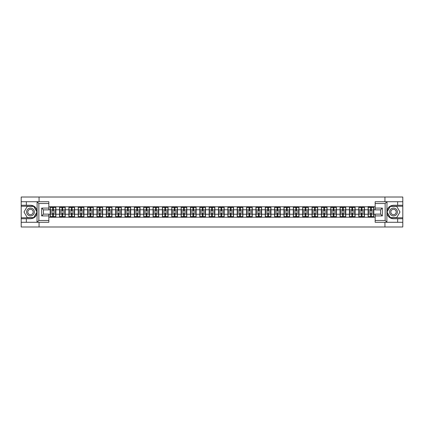 <?xml version="1.0" encoding="UTF-8"?>
<svg xmlns="http://www.w3.org/2000/svg" width="424" height="424" viewBox="0 0 424 424"><rect width="100%" height="100%" fill="white"/><g stroke="black" fill="none" stroke-linecap="round" stroke-linejoin="round"><path stroke-width="0.64" d="M48.834 203.52L38.854 203.52L36.999 201.718L48.834 201.718L48.834 209.869L43.439 209.869L43.439 214.131L48.834 214.131L48.834 222.282L36.999 222.282L37.105 213.304C36.178 216.669 33.973 218.482 30.491 218.742L21.2 218.742L21.2 226.988L402.8 226.988L402.8 206.218L390.17 206.218L386.831 212L390.17 217.782L402.8 217.782M375.166 220.48L385.146 220.48L387.001 222.282L375.166 222.282L375.166 214.131L380.561 214.131L380.561 209.869L375.166 209.869L375.166 201.718L387.001 201.718L386.895 210.696C387.822 207.331 390.027 205.518 393.509 205.258L402.8 205.258L402.8 197.012L384.939 197.012L384.939 201.718M384.939 222.282L384.939 226.988M384.939 197.012L21.2 197.012L21.2 217.782L33.83 217.782L37.169 212L33.83 206.218L21.2 206.218M39.061 226.988L39.061 222.282M39.061 201.718L39.061 197.012M375.166 206.785L368.122 206.605L368.122 209.785L364.465 209.785L364.465 214.215L368.122 214.215L368.122 209.785M375.166 217.215L48.834 217.215M48.834 206.785L50.18 206.785L50.18 209.785L48.834 209.785M368.122 206.785L50.18 206.785M368.122 214.215L368.122 217.215M364.465 214.215L364.465 217.215M364.465 206.785L364.465 209.785M355.116 214.215L358.773 214.215L358.773 209.785L355.116 209.785L355.116 217.215M358.773 214.215L358.773 217.215M358.773 206.785L358.773 209.785M355.116 206.785L355.116 209.785M345.761 214.215L349.418 214.215L349.418 209.785L345.761 209.785L345.761 217.215M349.418 214.215L349.418 217.215M349.418 206.785L349.418 209.785M345.761 206.785L345.761 209.785M336.412 214.215L340.069 214.215L340.069 209.785L336.412 209.785L336.412 217.215M340.069 214.215L340.069 217.215M340.069 206.785L340.069 209.785M336.412 206.785L336.412 209.785M327.063 214.215L330.72 214.215L330.72 209.785L327.063 209.785L327.063 217.215M330.72 214.215L330.72 217.215M330.72 206.785L330.72 209.785M327.063 206.785L327.063 209.785M317.709 214.215L321.366 214.215L321.366 209.785L317.709 209.785L317.709 217.215M321.366 214.215L321.366 217.215M321.366 206.785L321.366 209.785M317.709 206.785L317.709 209.785M308.359 214.215L312.016 214.215L312.016 209.785L308.359 209.785L308.359 217.215M312.016 214.215L312.016 217.215M312.016 206.785L312.016 209.785M308.359 206.785L308.359 209.785M299.01 214.215L302.667 214.215L302.667 209.785L299.01 209.785L299.01 217.215M302.667 214.215L302.667 217.215M302.667 206.785L302.667 209.785M299.01 206.785L299.01 209.785M289.656 214.215L293.313 214.215L293.313 209.785L289.656 209.785L289.656 217.215M293.313 214.215L293.313 217.215M293.313 206.785L293.313 209.785M289.656 206.785L289.656 209.785M280.306 214.215L283.963 214.215L283.963 209.785L280.306 209.785L280.306 217.215M283.963 214.215L283.963 217.215M283.963 206.785L283.963 209.785M280.306 206.785L280.306 209.785M270.952 214.215L274.609 214.215L274.609 209.785L270.952 209.785L270.952 217.215M274.609 214.215L274.609 217.215M274.609 206.785L274.609 209.785M270.952 206.785L270.952 209.785M261.603 214.215L265.26 214.215L265.26 209.785L261.603 209.785L261.603 217.215M265.26 214.215L265.26 217.215M265.26 206.785L265.26 209.785M261.603 206.785L261.603 209.785M252.254 214.215L255.911 214.215L255.911 209.785L252.254 209.785L252.254 217.215M255.911 214.215L255.911 217.215M255.911 206.785L255.911 209.785M252.254 206.785L252.254 209.785M242.899 214.215L246.556 214.215L246.556 209.785L242.899 209.785L242.899 217.215M246.556 214.215L246.556 217.215M246.556 206.785L246.556 209.785M242.899 206.785L242.899 209.785M233.55 214.215L237.207 214.215L237.207 209.785L233.55 209.785L233.55 217.215M237.207 214.215L237.207 217.215M237.207 206.785L237.207 209.785M233.55 206.785L233.55 209.785M224.201 214.215L227.858 214.215L227.858 209.785L224.201 209.785L224.201 217.215M227.858 214.215L227.858 217.215M227.858 206.785L227.858 209.785M224.201 206.785L224.201 209.785M214.846 214.215L218.503 214.215L218.503 209.785L214.846 209.785L214.846 217.215M218.503 214.215L218.503 217.215M218.503 206.785L218.503 209.785M214.846 206.785L214.846 209.785M205.497 214.215L209.154 214.215L209.154 209.785L205.497 209.785L205.497 217.215M209.154 214.215L209.154 217.215M209.154 206.785L209.154 209.785M205.497 206.785L205.497 209.785M196.142 214.215L199.799 214.215L199.799 209.785L196.142 209.785L196.142 217.215M199.799 214.215L199.799 217.215M199.799 206.785L199.799 209.785M196.142 206.785L196.142 209.785M186.793 214.215L190.45 214.215L190.45 209.785L186.793 209.785L186.793 217.215M190.45 214.215L190.45 217.215M190.45 206.785L190.45 209.785M186.793 206.785L186.793 209.785M177.444 214.215L181.101 214.215L181.101 209.785L177.444 209.785L177.444 217.215M181.101 214.215L181.101 217.215M181.101 206.785L181.101 209.785M177.444 206.785L177.444 209.785M168.089 214.215L171.747 214.215L171.747 209.785L168.089 209.785L168.089 217.215M171.747 214.215L171.747 217.215M171.747 206.785L171.747 209.785M168.089 206.785L168.089 209.785M158.74 214.215L162.397 214.215L162.397 209.785L158.74 209.785L158.74 217.215M162.397 214.215L162.397 217.215M162.397 206.785L162.397 209.785M158.74 206.785L158.74 209.785M149.391 214.215L153.048 214.215L153.048 209.785L149.391 209.785L149.391 217.215M153.048 214.215L153.048 217.215M153.048 206.785L153.048 209.785M149.391 206.785L149.391 209.785M140.037 214.215L143.694 214.215L143.694 209.785L140.037 209.785L140.037 217.215M143.694 214.215L143.694 217.215M143.694 206.785L143.694 209.785M140.037 206.785L140.037 209.785M130.687 214.215L134.344 214.215L134.344 209.785L130.687 209.785L130.687 217.215M134.344 214.215L134.344 217.215M134.344 206.785L134.344 209.785M130.687 206.785L130.687 209.785M121.333 214.215L124.99 214.215L124.99 209.785L121.333 209.785L121.333 217.215M124.99 214.215L124.99 217.215M124.99 206.785L124.99 209.785M121.333 206.785L121.333 209.785M111.984 214.215L115.641 214.215L115.641 209.785L111.984 209.785L111.984 217.215M115.641 214.215L115.641 217.215M115.641 206.785L115.641 209.785M111.984 206.785L111.984 209.785M102.635 214.215L106.292 214.215L106.292 209.785L102.635 209.785L102.635 217.215M106.292 214.215L106.292 217.215M106.292 206.785L106.292 209.785M102.635 206.785L102.635 209.785M93.28 214.215L96.937 214.215L96.937 209.785L93.28 209.785L93.28 217.215M96.937 214.215L96.937 217.215M96.937 206.785L96.937 209.785M93.28 206.785L93.28 209.785M83.931 214.215L87.588 214.215L87.588 209.785L83.931 209.785L83.931 217.215M87.588 214.215L87.588 217.215M87.588 206.785L87.588 209.785M83.931 206.785L83.931 209.785M74.582 214.215L78.239 214.215L78.239 209.785L74.582 209.785L74.582 217.215M78.239 214.215L78.239 217.215M78.239 206.785L78.239 209.785M74.582 206.785L74.582 209.785M65.227 214.215L68.884 214.215L68.884 209.785L65.227 209.785L65.227 217.215M68.884 214.215L68.884 217.215M68.884 206.785L68.884 209.785M65.227 206.785L65.227 209.785M55.878 214.215L59.535 214.215L59.535 209.785L55.878 209.785L55.878 217.215M59.535 214.215L59.535 217.215M59.535 206.785L59.535 209.785M55.878 206.785L55.878 209.785M48.834 214.215L50.18 214.215L50.18 209.785M50.18 214.215L50.18 217.215M375.166 209.785L373.82 209.785L373.82 214.215L375.166 214.215M373.82 214.215L373.82 217.215M373.82 206.785L373.82 209.785M50.334 209.875L52.64 209.875L52.64 206.753L50.334 206.753L50.334 212.811L52.64 212.811L52.64 214.125L53.419 214.12L53.419 212.811L55.73 212.811L55.73 206.753L53.419 206.753L53.419 207.416L55.73 207.416M52.64 209.006L53.419 209.006M53.419 207.506L52.64 207.506M50.334 211.189L52.64 211.189L52.64 209.875L53.419 209.88L53.419 211.189L55.73 211.189M50.334 207.416L52.64 207.416M52.64 216.494L53.419 216.494M52.64 214.994L53.419 214.994M50.334 217.247L52.64 217.247L52.64 216.584L50.334 216.584L50.334 217.247M50.334 212.811L50.334 214.125L52.64 214.125L52.64 216.584M50.334 214.125L50.334 216.584M55.73 212.811L55.73 217.247L53.419 217.247L53.419 216.584L55.73 216.584M55.73 214.125L53.419 214.125L53.419 216.584M55.73 209.875L53.419 209.875L53.419 207.416M59.683 209.875L61.994 209.875L61.994 206.753L59.683 206.753L59.683 212.811L61.994 212.811L61.994 214.125L62.773 214.12L62.773 212.811L65.079 212.811L65.079 206.753L62.773 206.753L62.773 207.416L65.079 207.416M61.994 209.006L62.773 209.006M62.773 207.506L61.994 207.506M59.683 211.189L61.994 211.189L61.994 209.875L62.773 209.88L62.773 211.189L65.079 211.189M59.683 207.416L61.994 207.416M61.994 216.494L62.773 216.494M61.994 214.994L62.773 214.994M59.683 217.247L61.994 217.247L61.994 216.584L59.683 216.584L59.683 217.247M59.683 212.811L59.683 214.125L61.994 214.125L61.994 216.584M59.683 214.125L59.683 216.584M65.079 212.811L65.079 217.247L62.773 217.247L62.773 216.584L65.079 216.584M65.079 214.125L62.773 214.125L62.773 216.584M65.079 209.875L62.773 209.875L62.773 207.416M69.032 209.875L71.343 209.875L71.343 206.753L69.032 206.753L69.032 212.811L71.343 212.811L71.343 214.125L72.122 214.12L72.122 212.811L74.428 212.811L74.428 206.753L72.122 206.753L72.122 207.416L74.428 207.416M71.343 209.006L72.122 209.006M72.122 207.506L71.343 207.506M69.032 211.189L71.343 211.189L71.343 209.875L72.122 209.88L72.122 211.189L74.428 211.189M69.032 207.416L71.343 207.416M71.343 216.494L72.122 216.494M71.343 214.994L72.122 214.994M69.032 217.247L71.343 217.247L71.343 216.584L69.032 216.584L69.032 217.247M69.032 212.811L69.032 214.125L71.343 214.125L71.343 216.584M69.032 214.125L69.032 216.584M74.428 212.811L74.428 217.247L72.122 217.247L72.122 216.584L74.428 216.584M74.428 214.125L72.122 214.125L72.122 216.584M74.428 209.875L72.122 209.875L72.122 207.416M78.387 209.875L80.693 209.875L80.693 206.753L78.387 206.753L78.387 212.811L80.693 212.811L80.693 214.125L81.472 214.12L81.472 212.811L83.782 212.811L83.782 206.753L81.472 206.753L81.472 207.416L83.782 207.416M80.693 209.006L81.472 209.006M81.472 207.506L80.693 207.506M78.387 211.189L80.693 211.189L80.693 209.875L81.472 209.88L81.472 211.189L83.782 211.189M78.387 207.416L80.693 207.416M80.693 216.494L81.472 216.494M80.693 214.994L81.472 214.994M78.387 217.247L80.693 217.247L80.693 216.584L78.387 216.584L78.387 217.247M78.387 212.811L78.387 214.125L80.693 214.125L80.693 216.584M78.387 214.125L78.387 216.584M83.782 212.811L83.782 217.247L81.472 217.247L81.472 216.584L83.782 216.584M83.782 214.125L81.472 214.125L81.472 216.584M83.782 209.875L81.472 209.875L81.472 207.416M87.736 209.875L90.047 209.875L90.047 206.753L87.736 206.753L87.736 212.811L90.047 212.811L90.047 214.125L90.826 214.12L90.826 212.811L93.132 212.811L93.132 206.753L90.826 206.753L90.826 207.416L93.132 207.416M90.047 209.006L90.826 209.006M90.826 207.506L90.047 207.506M87.736 211.189L90.047 211.189L90.047 209.875L90.826 209.88L90.826 211.189L93.132 211.189M87.736 207.416L90.047 207.416M90.047 216.494L90.826 216.494M90.047 214.994L90.826 214.994M87.736 217.247L90.047 217.247L90.047 216.584L87.736 216.584L87.736 217.247M87.736 212.811L87.736 214.125L90.047 214.125L90.047 216.584M87.736 214.125L87.736 216.584M93.132 212.811L93.132 217.247L90.826 217.247L90.826 216.584L93.132 216.584M93.132 214.125L90.826 214.125L90.826 216.584M93.132 209.875L90.826 209.875L90.826 207.416M97.091 209.875L99.396 209.875L99.396 206.753L97.091 206.753L97.091 212.811L99.396 212.811L99.396 214.125L100.175 214.12L100.175 212.811L102.481 212.811L102.481 206.753L100.175 206.753L100.175 207.416L102.481 207.416M99.396 209.006L100.175 209.006M100.175 207.506L99.396 207.506M97.091 211.189L99.396 211.189L99.396 209.875L100.175 209.88L100.175 211.189L102.481 211.189M97.091 207.416L99.396 207.416M99.396 216.494L100.175 216.494M99.396 214.994L100.175 214.994M97.091 217.247L99.396 217.247L99.396 216.584L97.091 216.584L97.091 217.247M97.091 212.811L97.091 214.125L99.396 214.125L99.396 216.584M97.091 214.125L97.091 216.584M102.481 212.811L102.481 217.247L100.175 217.247L100.175 216.584L102.481 216.584M102.481 214.125L100.175 214.125L100.175 216.584M102.481 209.875L100.175 209.875L100.175 207.416M28.541 215.376A3.896 3.896 0 0 0 33.867 213.95A3.896 3.896 0 0 0 32.441 208.624A3.896 3.896 0 0 0 27.115 210.05A3.896 3.896 0 0 0 28.541 215.376M29.155 214.311A2.666 2.666 0 0 0 32.802 213.336A2.666 2.666 0 0 0 31.826 209.689A2.666 2.666 0 0 0 28.18 210.664A2.666 2.666 0 0 0 29.155 214.311M27.258 206.398L33.729 206.398L36.962 212L33.729 217.602L27.258 217.602L24.02 212L27.258 206.398M391.559 215.376A3.896 3.896 0 0 0 396.885 213.95A3.896 3.896 0 0 0 395.459 208.624A3.896 3.896 0 0 0 390.133 210.05A3.896 3.896 0 0 0 391.559 215.376M392.174 214.311A2.666 2.666 0 0 0 395.82 213.336A2.666 2.666 0 0 0 394.845 209.689A2.666 2.666 0 0 0 391.198 210.664A2.666 2.666 0 0 0 392.174 214.311M390.271 206.398L396.742 206.398L399.98 212L396.742 217.602L390.271 217.602L387.038 212L390.271 206.398M26.357 218.742L26.357 222.282L21.2 222.282M36.999 222.282L26.357 222.282M21.2 218.742L21.2 217.782M36.999 201.718L26.357 201.718L26.357 205.258L21.2 205.258M26.357 201.718L21.2 201.718M30.491 205.258A6.742 6.742 0 0 1 37.105 210.696C36.178 207.331 33.973 205.518 30.491 205.258L26.357 205.258M37.105 213.304L37.105 201.771M43.439 209.869L41.642 208.073L48.834 208.073M48.834 215.927L41.642 215.927L43.439 214.131M37.105 222.229L38.854 220.48L48.834 220.48M397.643 205.258L397.643 201.718L402.8 201.718M387.001 201.718L397.643 201.718M402.8 205.258L402.8 206.218M387.001 222.282L397.643 222.282L397.643 218.742L402.8 218.742M397.643 222.282L402.8 222.282M393.509 218.742A6.742 6.742 0 0 1 386.895 213.304C387.822 216.669 390.027 218.482 393.509 218.742L397.643 218.742M386.895 210.696L386.895 222.229M380.561 214.131L382.358 215.927L375.166 215.927M375.166 208.073L382.358 208.073L380.561 209.869M386.895 201.771L385.146 203.52L375.166 203.52M106.44 209.875L108.745 209.875L108.745 206.753L106.44 206.753L106.44 212.811L108.745 212.811L108.745 214.125L109.525 214.12L109.525 212.811L111.835 212.811L111.835 206.753L109.525 206.753L109.525 207.416L111.835 207.416M108.745 209.006L109.525 209.006M109.525 207.506L108.745 207.506M106.44 211.189L108.745 211.189L108.745 209.875L109.525 209.88L109.525 211.189L111.835 211.189M106.44 207.416L108.745 207.416M108.745 216.494L109.525 216.494M108.745 214.994L109.525 214.994M106.44 217.247L108.745 217.247L108.745 216.584L106.44 216.584L106.44 217.247M106.44 212.811L106.44 214.125L108.745 214.125L108.745 216.584M106.44 214.125L106.44 216.584M111.835 212.811L111.835 217.247L109.525 217.247L109.525 216.584L111.835 216.584M111.835 214.125L109.525 214.125L109.525 216.584M111.835 209.875L109.525 209.875L109.525 207.416M115.789 209.875L118.1 209.875L118.1 206.753L115.789 206.753L115.789 212.811L118.1 212.811L118.1 214.125L118.879 214.12L118.879 212.811L121.185 212.811L121.185 206.753L118.879 206.753L118.879 207.416L121.185 207.416M118.1 209.006L118.879 209.006M118.879 207.506L118.1 207.506M115.789 211.189L118.1 211.189L118.1 209.875L118.879 209.88L118.879 211.189L121.185 211.189M115.789 207.416L118.1 207.416M118.1 216.494L118.879 216.494M118.1 214.994L118.879 214.994M115.789 217.247L118.1 217.247L118.1 216.584L115.789 216.584L115.789 217.247M115.789 212.811L115.789 214.125L118.1 214.125L118.1 216.584M115.789 214.125L115.789 216.584M121.185 212.811L121.185 217.247L118.879 217.247L118.879 216.584L121.185 216.584M121.185 214.125L118.879 214.125L118.879 216.584M121.185 209.875L118.879 209.875L118.879 207.416M125.144 209.875L127.449 209.875L127.449 206.753L125.144 206.753L125.144 212.811L127.449 212.811L127.449 214.125L128.228 214.12L128.228 212.811L130.539 212.811L130.539 206.753L128.228 206.753L128.228 207.416L130.539 207.416M127.449 209.006L128.228 209.006M128.228 207.506L127.449 207.506M125.144 211.189L127.449 211.189L127.449 209.875L128.228 209.88L128.228 211.189L130.539 211.189M125.144 207.416L127.449 207.416M127.449 216.494L128.228 216.494M127.449 214.994L128.228 214.994M125.144 217.247L127.449 217.247L127.449 216.584L125.144 216.584L125.144 217.247M125.144 212.811L125.144 214.125L127.449 214.125L127.449 216.584M125.144 214.125L125.144 216.584M130.539 212.811L130.539 217.247L128.228 217.247L128.228 216.584L130.539 216.584M130.539 214.125L128.228 214.125L128.228 216.584M130.539 209.875L128.228 209.875L128.228 207.416M134.493 209.875L136.798 209.875L136.798 206.753L134.493 206.753L134.493 212.811L136.798 212.811L136.798 214.125L137.583 214.12L137.583 212.811L139.888 212.811L139.888 206.753L137.583 206.753L137.583 207.416L139.888 207.416M136.798 209.006L137.583 209.006M137.583 207.506L136.798 207.506M134.493 211.189L136.798 211.189L136.798 209.875L137.583 209.88L137.583 211.189L139.888 211.189M134.493 207.416L136.798 207.416M136.798 216.494L137.583 216.494M136.798 214.994L137.583 214.994M134.493 217.247L136.798 217.247L136.798 216.584L134.493 216.584L134.493 217.247M134.493 212.811L134.493 214.125L136.798 214.125L136.798 216.584M134.493 214.125L134.493 216.584M139.888 212.811L139.888 217.247L137.583 217.247L137.583 216.584L139.888 216.584M139.888 214.125L137.583 214.125L137.583 216.584M139.888 209.875L137.583 209.875L137.583 207.416M143.842 209.875L146.153 209.875L146.153 206.753L143.842 206.753L143.842 212.811L146.153 212.811L146.153 214.125L146.932 214.12L146.932 212.811L149.237 212.811L149.237 206.753L146.932 206.753L146.932 207.416L149.237 207.416M146.153 209.006L146.932 209.006M146.932 207.506L146.153 207.506M143.842 211.189L146.153 211.189L146.153 209.875L146.932 209.88L146.932 211.189L149.237 211.189M143.842 207.416L146.153 207.416M146.153 216.494L146.932 216.494M146.153 214.994L146.932 214.994M143.842 217.247L146.153 217.247L146.153 216.584L143.842 216.584L143.842 217.247M143.842 212.811L143.842 214.125L146.153 214.125L146.153 216.584M143.842 214.125L143.842 216.584M149.237 212.811L149.237 217.247L146.932 217.247L146.932 216.584L149.237 216.584M149.237 214.125L146.932 214.125L146.932 216.584M149.237 209.875L146.932 209.875L146.932 207.416M153.197 209.875L155.502 209.875L155.502 206.753L153.197 206.753L153.197 212.811L155.502 212.811L155.502 214.125L156.281 214.12L156.281 212.811L158.592 212.811L158.592 206.753L156.281 206.753L156.281 207.416L158.592 207.416M155.502 209.006L156.281 209.006M156.281 207.506L155.502 207.506M153.197 211.189L155.502 211.189L155.502 209.875L156.281 209.88L156.281 211.189L158.592 211.189M153.197 207.416L155.502 207.416M155.502 216.494L156.281 216.494M155.502 214.994L156.281 214.994M153.197 217.247L155.502 217.247L155.502 216.584L153.197 216.584L153.197 217.247M153.197 212.811L153.197 214.125L155.502 214.125L155.502 216.584M153.197 214.125L153.197 216.584M158.592 212.811L158.592 217.247L156.281 217.247L156.281 216.584L158.592 216.584M158.592 214.125L156.281 214.125L156.281 216.584M158.592 209.875L156.281 209.875L156.281 207.416M162.546 209.875L164.857 209.875L164.857 206.753L162.546 206.753L162.546 212.811L164.857 212.811L164.857 214.125L165.636 214.12L165.636 212.811L167.941 212.811L167.941 206.753L165.636 206.753L165.636 207.416L167.941 207.416M164.857 209.006L165.636 209.006M165.636 207.506L164.857 207.506M162.546 211.189L164.857 211.189L164.857 209.875L165.636 209.88L165.636 211.189L167.941 211.189M162.546 207.416L164.857 207.416M164.857 216.494L165.636 216.494M164.857 214.994L165.636 214.994M162.546 217.247L164.857 217.247L164.857 216.584L162.546 216.584L162.546 217.247M162.546 212.811L162.546 214.125L164.857 214.125L164.857 216.584M162.546 214.125L162.546 216.584M167.941 212.811L167.941 217.247L165.636 217.247L165.636 216.584L167.941 216.584M167.941 214.125L165.636 214.125L165.636 216.584M167.941 209.875L165.636 209.875L165.636 207.416M171.9 209.875L174.206 209.875L174.206 206.753L171.9 206.753L171.9 212.811L174.206 212.811L174.206 214.125L174.985 214.12L174.985 212.811L177.29 212.811L177.29 206.753L174.985 206.753L174.985 207.416L177.29 207.416M174.206 209.006L174.985 209.006M174.985 207.506L174.206 207.506M171.9 211.189L174.206 211.189L174.206 209.875L174.985 209.88L174.985 211.189L177.29 211.189M171.9 207.416L174.206 207.416M174.206 216.494L174.985 216.494M174.206 214.994L174.985 214.994M171.9 217.247L174.206 217.247L174.206 216.584L171.9 216.584L171.9 217.247M171.9 212.811L171.9 214.125L174.206 214.125L174.206 216.584M171.9 214.125L171.9 216.584M177.29 212.811L177.29 217.247L174.985 217.247L174.985 216.584L177.29 216.584M177.29 214.125L174.985 214.125L174.985 216.584M177.29 209.875L174.985 209.875L174.985 207.416M181.249 209.875L183.555 209.875L183.555 206.753L181.249 206.753L181.249 212.811L183.555 212.811L183.555 214.125L184.334 214.12L184.334 212.811L186.645 212.811L186.645 206.753L184.334 206.753L184.334 207.416L186.645 207.416M183.555 209.006L184.334 209.006M184.334 207.506L183.555 207.506M181.249 211.189L183.555 211.189L183.555 209.875L184.334 209.88L184.334 211.189L186.645 211.189M181.249 207.416L183.555 207.416M183.555 216.494L184.334 216.494M183.555 214.994L184.334 214.994M181.249 217.247L183.555 217.247L183.555 216.584L181.249 216.584L181.249 217.247M181.249 212.811L181.249 214.125L183.555 214.125L183.555 216.584M181.249 214.125L181.249 216.584M186.645 212.811L186.645 217.247L184.334 217.247L184.334 216.584L186.645 216.584M186.645 214.125L184.334 214.125L184.334 216.584M186.645 209.875L184.334 209.875L184.334 207.416M190.599 209.875L192.909 209.875L192.909 206.753L190.599 206.753L190.599 212.811L192.909 212.811L192.909 214.125L193.689 214.12L193.689 212.811L195.994 212.811L195.994 206.753L193.689 206.753L193.689 207.416L195.994 207.416M192.909 209.006L193.689 209.006M193.689 207.506L192.909 207.506M190.599 211.189L192.909 211.189L192.909 209.875L193.689 209.88L193.689 211.189L195.994 211.189M190.599 207.416L192.909 207.416M192.909 216.494L193.689 216.494M192.909 214.994L193.689 214.994M190.599 217.247L192.909 217.247L192.909 216.584L190.599 216.584L190.599 217.247M190.599 212.811L190.599 214.125L192.909 214.125L192.909 216.584M190.599 214.125L190.599 216.584M195.994 212.811L195.994 217.247L193.689 217.247L193.689 216.584L195.994 216.584M195.994 214.125L193.689 214.125L193.689 216.584M195.994 209.875L193.689 209.875L193.689 207.416M199.953 209.875L202.259 209.875L202.259 206.753L199.953 206.753L199.953 212.811L202.259 212.811L202.259 214.125L203.038 214.12L203.038 212.811L205.349 212.811L205.349 206.753L203.038 206.753L203.038 207.416L205.349 207.416M202.259 209.006L203.038 209.006M203.038 207.506L202.259 207.506M199.953 211.189L202.259 211.189L202.259 209.875L203.038 209.88L203.038 211.189L205.349 211.189M199.953 207.416L202.259 207.416M202.259 216.494L203.038 216.494M202.259 214.994L203.038 214.994M199.953 217.247L202.259 217.247L202.259 216.584L199.953 216.584L199.953 217.247M199.953 212.811L199.953 214.125L202.259 214.125L202.259 216.584M199.953 214.125L199.953 216.584M205.349 212.811L205.349 217.247L203.038 217.247L203.038 216.584L205.349 216.584M205.349 214.125L203.038 214.125L203.038 216.584M205.349 209.875L203.038 209.875L203.038 207.416M209.302 209.875L211.608 209.875L211.608 206.753L209.302 206.753L209.302 212.811L211.608 212.811L211.608 214.125L212.392 214.12L212.392 212.811L214.698 212.811L214.698 206.753L212.392 206.753L212.392 207.416L214.698 207.416M211.608 209.006L212.392 209.006M212.392 207.506L211.608 207.506M209.302 211.189L211.608 211.189L211.608 209.875L212.392 209.88L212.392 211.189L214.698 211.189M209.302 207.416L211.608 207.416M211.608 216.494L212.392 216.494M211.608 214.994L212.392 214.994M209.302 217.247L211.608 217.247L211.608 216.584L209.302 216.584L209.302 217.247M209.302 212.811L209.302 214.125L211.608 214.125L211.608 216.584M209.302 214.125L209.302 216.584M214.698 212.811L214.698 217.247L212.392 217.247L212.392 216.584L214.698 216.584M214.698 214.125L212.392 214.125L212.392 216.584M214.698 209.875L212.392 209.875L212.392 207.416M218.652 209.875L220.962 209.875L220.962 206.753L218.652 206.753L218.652 212.811L220.962 212.811L220.962 214.125L221.741 214.12L221.741 212.811L224.047 212.811L224.047 206.753L221.741 206.753L221.741 207.416L224.047 207.416M220.962 209.006L221.741 209.006M221.741 207.506L220.962 207.506M218.652 211.189L220.962 211.189L220.962 209.875L221.741 209.88L221.741 211.189L224.047 211.189M218.652 207.416L220.962 207.416M220.962 216.494L221.741 216.494M220.962 214.994L221.741 214.994M218.652 217.247L220.962 217.247L220.962 216.584L218.652 216.584L218.652 217.247M218.652 212.811L218.652 214.125L220.962 214.125L220.962 216.584M218.652 214.125L218.652 216.584M224.047 212.811L224.047 217.247L221.741 217.247L221.741 216.584L224.047 216.584M224.047 214.125L221.741 214.125L221.741 216.584M224.047 209.875L221.741 209.875L221.741 207.416M228.006 209.875L230.312 209.875L230.312 206.753L228.006 206.753L228.006 212.811L230.312 212.811L230.312 214.125L231.091 214.12L231.091 212.811L233.401 212.811L233.401 206.753L231.091 206.753L231.091 207.416L233.401 207.416M230.312 209.006L231.091 209.006M231.091 207.506L230.312 207.506M228.006 211.189L230.312 211.189L230.312 209.875L231.091 209.88L231.091 211.189L233.401 211.189M228.006 207.416L230.312 207.416M230.312 216.494L231.091 216.494M230.312 214.994L231.091 214.994M228.006 217.247L230.312 217.247L230.312 216.584L228.006 216.584L228.006 217.247M228.006 212.811L228.006 214.125L230.312 214.125L230.312 216.584M228.006 214.125L228.006 216.584M233.401 212.811L233.401 217.247L231.091 217.247L231.091 216.584L233.401 216.584M233.401 214.125L231.091 214.125L231.091 216.584M233.401 209.875L231.091 209.875L231.091 207.416M237.355 209.875L239.666 209.875L239.666 206.753L237.355 206.753L237.355 212.811L239.666 212.811L239.666 214.125L240.445 214.12L240.445 212.811L242.751 212.811L242.751 206.753L240.445 206.753L240.445 207.416L242.751 207.416M239.666 209.006L240.445 209.006M240.445 207.506L239.666 207.506M237.355 211.189L239.666 211.189L239.666 209.875L240.445 209.88L240.445 211.189L242.751 211.189M237.355 207.416L239.666 207.416M239.666 216.494L240.445 216.494M239.666 214.994L240.445 214.994M237.355 217.247L239.666 217.247L239.666 216.584L237.355 216.584L237.355 217.247M237.355 212.811L237.355 214.125L239.666 214.125L239.666 216.584M237.355 214.125L237.355 216.584M242.751 212.811L242.751 217.247L240.445 217.247L240.445 216.584L242.751 216.584M242.751 214.125L240.445 214.125L240.445 216.584M242.751 209.875L240.445 209.875L240.445 207.416M246.71 209.875L249.015 209.875L249.015 206.753L246.71 206.753L246.71 212.811L249.015 212.811L249.015 214.125L249.794 214.12L249.794 212.811L252.1 212.811L252.1 206.753L249.794 206.753L249.794 207.416L252.1 207.416M249.015 209.006L249.794 209.006M249.794 207.506L249.015 207.506M246.71 211.189L249.015 211.189L249.015 209.875L249.794 209.88L249.794 211.189L252.1 211.189M246.71 207.416L249.015 207.416M249.015 216.494L249.794 216.494M249.015 214.994L249.794 214.994M246.71 217.247L249.015 217.247L249.015 216.584L246.71 216.584L246.71 217.247M246.71 212.811L246.71 214.125L249.015 214.125L249.015 216.584M246.71 214.125L246.71 216.584M252.1 212.811L252.1 217.247L249.794 217.247L249.794 216.584L252.1 216.584M252.1 214.125L249.794 214.125L249.794 216.584M252.1 209.875L249.794 209.875L249.794 207.416M256.059 209.875L258.364 209.875L258.364 206.753L256.059 206.753L256.059 212.811L258.364 212.811L258.364 214.125L259.144 214.12L259.144 212.811L261.454 212.811L261.454 206.753L259.144 206.753L259.144 207.416L261.454 207.416M258.364 209.006L259.144 209.006M259.144 207.506L258.364 207.506M256.059 211.189L258.364 211.189L258.364 209.875L259.144 209.88L259.144 211.189L261.454 211.189M256.059 207.416L258.364 207.416M258.364 216.494L259.144 216.494M258.364 214.994L259.144 214.994M256.059 217.247L258.364 217.247L258.364 216.584L256.059 216.584L256.059 217.247M256.059 212.811L256.059 214.125L258.364 214.125L258.364 216.584M256.059 214.125L256.059 216.584M261.454 212.811L261.454 217.247L259.144 217.247L259.144 216.584L261.454 216.584M261.454 214.125L259.144 214.125L259.144 216.584M261.454 209.875L259.144 209.875L259.144 207.416M265.408 209.875L267.719 209.875L267.719 206.753L265.408 206.753L265.408 212.811L267.719 212.811L267.719 214.125L268.498 214.12L268.498 212.811L270.803 212.811L270.803 206.753L268.498 206.753L268.498 207.416L270.803 207.416M267.719 209.006L268.498 209.006M268.498 207.506L267.719 207.506M265.408 211.189L267.719 211.189L267.719 209.875L268.498 209.88L268.498 211.189L270.803 211.189M265.408 207.416L267.719 207.416M267.719 216.494L268.498 216.494M267.719 214.994L268.498 214.994M265.408 217.247L267.719 217.247L267.719 216.584L265.408 216.584L265.408 217.247M265.408 212.811L265.408 214.125L267.719 214.125L267.719 216.584M265.408 214.125L265.408 216.584M270.803 212.811L270.803 217.247L268.498 217.247L268.498 216.584L270.803 216.584M270.803 214.125L268.498 214.125L268.498 216.584M270.803 209.875L268.498 209.875L268.498 207.416M274.763 209.875L277.068 209.875L277.068 206.753L274.763 206.753L274.763 212.811L277.068 212.811L277.068 214.125L277.847 214.12L277.847 212.811L280.158 212.811L280.158 206.753L277.847 206.753L277.847 207.416L280.158 207.416M277.068 209.006L277.847 209.006M277.847 207.506L277.068 207.506M274.763 211.189L277.068 211.189L277.068 209.875L277.847 209.88L277.847 211.189L280.158 211.189M274.763 207.416L277.068 207.416M277.068 216.494L277.847 216.494M277.068 214.994L277.847 214.994M274.763 217.247L277.068 217.247L277.068 216.584L274.763 216.584L274.763 217.247M274.763 212.811L274.763 214.125L277.068 214.125L277.068 216.584M274.763 214.125L274.763 216.584M280.158 212.811L280.158 217.247L277.847 217.247L277.847 216.584L280.158 216.584M280.158 214.125L277.847 214.125L277.847 216.584M280.158 209.875L277.847 209.875L277.847 207.416M284.112 209.875L286.417 209.875L286.417 206.753L284.112 206.753L284.112 212.811L286.417 212.811L286.417 214.125L287.202 214.12L287.202 212.811L289.507 212.811L289.507 206.753L287.202 206.753L287.202 207.416L289.507 207.416M286.417 209.006L287.202 209.006M287.202 207.506L286.417 207.506M284.112 211.189L286.417 211.189L286.417 209.875L287.202 209.88L287.202 211.189L289.507 211.189M284.112 207.416L286.417 207.416M286.417 216.494L287.202 216.494M286.417 214.994L287.202 214.994M284.112 217.247L286.417 217.247L286.417 216.584L284.112 216.584L284.112 217.247M284.112 212.811L284.112 214.125L286.417 214.125L286.417 216.584M284.112 214.125L284.112 216.584M289.507 212.811L289.507 217.247L287.202 217.247L287.202 216.584L289.507 216.584M289.507 214.125L287.202 214.125L287.202 216.584M289.507 209.875L287.202 209.875L287.202 207.416M293.461 209.875L295.772 209.875L295.772 206.753L293.461 206.753L293.461 212.811L295.772 212.811L295.772 214.125L296.551 214.12L296.551 212.811L298.856 212.811L298.856 206.753L296.551 206.753L296.551 207.416L298.856 207.416M295.772 209.006L296.551 209.006M296.551 207.506L295.772 207.506M293.461 211.189L295.772 211.189L295.772 209.875L296.551 209.88L296.551 211.189L298.856 211.189M293.461 207.416L295.772 207.416M295.772 216.494L296.551 216.494M295.772 214.994L296.551 214.994M293.461 217.247L295.772 217.247L295.772 216.584L293.461 216.584L293.461 217.247M293.461 212.811L293.461 214.125L295.772 214.125L295.772 216.584M293.461 214.125L293.461 216.584M298.856 212.811L298.856 217.247L296.551 217.247L296.551 216.584L298.856 216.584M298.856 214.125L296.551 214.125L296.551 216.584M298.856 209.875L296.551 209.875L296.551 207.416M302.816 209.875L305.121 209.875L305.121 206.753L302.816 206.753L302.816 212.811L305.121 212.811L305.121 214.125L305.9 214.12L305.9 212.811L308.211 212.811L308.211 206.753L305.9 206.753L305.9 207.416L308.211 207.416M305.121 209.006L305.9 209.006M305.9 207.506L305.121 207.506M302.816 211.189L305.121 211.189L305.121 209.875L305.9 209.88L305.9 211.189L308.211 211.189M302.816 207.416L305.121 207.416M305.121 216.494L305.9 216.494M305.121 214.994L305.9 214.994M302.816 217.247L305.121 217.247L305.121 216.584L302.816 216.584L302.816 217.247M302.816 212.811L302.816 214.125L305.121 214.125L305.121 216.584M302.816 214.125L302.816 216.584M308.211 212.811L308.211 217.247L305.9 217.247L305.9 216.584L308.211 216.584M308.211 214.125L305.9 214.125L305.9 216.584M308.211 209.875L305.9 209.875L305.9 207.416M312.165 209.875L314.476 209.875L314.476 206.753L312.165 206.753L312.165 212.811L314.476 212.811L314.476 214.125L315.255 214.12L315.255 212.811L317.56 212.811L317.56 206.753L315.255 206.753L315.255 207.416L317.56 207.416M314.476 209.006L315.255 209.006M315.255 207.506L314.476 207.506M312.165 211.189L314.476 211.189L314.476 209.875L315.255 209.88L315.255 211.189L317.56 211.189M312.165 207.416L314.476 207.416M314.476 216.494L315.255 216.494M314.476 214.994L315.255 214.994M312.165 217.247L314.476 217.247L314.476 216.584L312.165 216.584L312.165 217.247M312.165 212.811L312.165 214.125L314.476 214.125L314.476 216.584M312.165 214.125L312.165 216.584M317.56 212.811L317.56 217.247L315.255 217.247L315.255 216.584L317.56 216.584M317.56 214.125L315.255 214.125L315.255 216.584M317.56 209.875L315.255 209.875L315.255 207.416M321.519 209.875L323.825 209.875L323.825 206.753L321.519 206.753L321.519 212.811L323.825 212.811L323.825 214.125L324.604 214.12L324.604 212.811L326.909 212.811L326.909 206.753L324.604 206.753L324.604 207.416L326.909 207.416M323.825 209.006L324.604 209.006M324.604 207.506L323.825 207.506M321.519 211.189L323.825 211.189L323.825 209.875L324.604 209.88L324.604 211.189L326.909 211.189M321.519 207.416L323.825 207.416M323.825 216.494L324.604 216.494M323.825 214.994L324.604 214.994M321.519 217.247L323.825 217.247L323.825 216.584L321.519 216.584L321.519 217.247M321.519 212.811L321.519 214.125L323.825 214.125L323.825 216.584M321.519 214.125L321.519 216.584M326.909 212.811L326.909 217.247L324.604 217.247L324.604 216.584L326.909 216.584M326.909 214.125L324.604 214.125L324.604 216.584M326.909 209.875L324.604 209.875L324.604 207.416M330.868 209.875L333.174 209.875L333.174 206.753L330.868 206.753L330.868 212.811L333.174 212.811L333.174 214.125L333.953 214.12L333.953 212.811L336.264 212.811L336.264 206.753L333.953 206.753L333.953 207.416L336.264 207.416M333.174 209.006L333.953 209.006M333.953 207.506L333.174 207.506M330.868 211.189L333.174 211.189L333.174 209.875L333.953 209.88L333.953 211.189L336.264 211.189M330.868 207.416L333.174 207.416M333.174 216.494L333.953 216.494M333.174 214.994L333.953 214.994M330.868 217.247L333.174 217.247L333.174 216.584L330.868 216.584L330.868 217.247M330.868 212.811L330.868 214.125L333.174 214.125L333.174 216.584M330.868 214.125L330.868 216.584M336.264 212.811L336.264 217.247L333.953 217.247L333.953 216.584L336.264 216.584M336.264 214.125L333.953 214.125L333.953 216.584M336.264 209.875L333.953 209.875L333.953 207.416M340.218 209.875L342.528 209.875L342.528 206.753L340.218 206.753L340.218 212.811L342.528 212.811L342.528 214.125L343.308 214.12L343.308 212.811L345.613 212.811L345.613 206.753L343.308 206.753L343.308 207.416L345.613 207.416M342.528 209.006L343.308 209.006M343.308 207.506L342.528 207.506M340.218 211.189L342.528 211.189L342.528 209.875L343.308 209.88L343.308 211.189L345.613 211.189M340.218 207.416L342.528 207.416M342.528 216.494L343.308 216.494M342.528 214.994L343.308 214.994M340.218 217.247L342.528 217.247L342.528 216.584L340.218 216.584L340.218 217.247M340.218 212.811L340.218 214.125L342.528 214.125L342.528 216.584M340.218 214.125L340.218 216.584M345.613 212.811L345.613 217.247L343.308 217.247L343.308 216.584L345.613 216.584M345.613 214.125L343.308 214.125L343.308 216.584M345.613 209.875L343.308 209.875L343.308 207.416M349.572 209.875L351.878 209.875L351.878 206.753L349.572 206.753L349.572 212.811L351.878 212.811L351.878 214.125L352.657 214.12L352.657 212.811L354.968 212.811L354.968 206.753L352.657 206.753L352.657 207.416L354.968 207.416M351.878 209.006L352.657 209.006M352.657 207.506L351.878 207.506M349.572 211.189L351.878 211.189L351.878 209.875L352.657 209.88L352.657 211.189L354.968 211.189M349.572 207.416L351.878 207.416M351.878 216.494L352.657 216.494M351.878 214.994L352.657 214.994M349.572 217.247L351.878 217.247L351.878 216.584L349.572 216.584L349.572 217.247M349.572 212.811L349.572 214.125L351.878 214.125L351.878 216.584M349.572 214.125L349.572 216.584M354.968 212.811L354.968 217.247L352.657 217.247L352.657 216.584L354.968 216.584M354.968 214.125L352.657 214.125L352.657 216.584M354.968 209.875L352.657 209.875L352.657 207.416M358.921 209.875L361.227 209.875L361.227 206.753L358.921 206.753L358.921 212.811L361.227 212.811L361.227 214.125L362.006 214.12L362.006 212.811L364.317 212.811L364.317 206.753L362.006 206.753L362.006 207.416L364.317 207.416M361.227 209.006L362.006 209.006M362.006 207.506L361.227 207.506M358.921 211.189L361.227 211.189L361.227 209.875L362.006 209.88L362.006 211.189L364.317 211.189M358.921 207.416L361.227 207.416M361.227 216.494L362.006 216.494M361.227 214.994L362.006 214.994M358.921 217.247L361.227 217.247L361.227 216.584L358.921 216.584L358.921 217.247M358.921 212.811L358.921 214.125L361.227 214.125L361.227 216.584M358.921 214.125L358.921 216.584M364.317 212.811L364.317 217.247L362.006 217.247L362.006 216.584L364.317 216.584M364.317 214.125L362.006 214.125L362.006 216.584M364.317 209.875L362.006 209.875L362.006 207.416M368.271 209.875L370.581 209.875L370.581 206.753L368.271 206.753L368.271 212.811L370.581 212.811L370.581 214.125L371.36 214.12L371.36 212.811L373.666 212.811L373.666 206.753L371.36 206.753L371.36 207.416L373.666 207.416M370.581 209.006L371.36 209.006M371.36 207.506L370.581 207.506M368.271 211.189L370.581 211.189L370.581 209.875L371.36 209.88L371.36 211.189L373.666 211.189M368.271 207.416L370.581 207.416M370.581 216.494L371.36 216.494M370.581 214.994L371.36 214.994M368.271 217.247L370.581 217.247L370.581 216.584L368.271 216.584L368.271 217.247M368.271 212.811L368.271 214.125L370.581 214.125L370.581 216.584M368.271 214.125L368.271 216.584M373.666 212.811L373.666 217.247L371.36 217.247L371.36 216.584L373.666 216.584M373.666 214.125L371.36 214.125L371.36 216.584M373.666 209.875L371.36 209.875L371.36 207.416M38.854 203.52L38.854 220.48M41.642 215.927L41.642 208.073M385.146 220.48L385.146 203.52M382.358 208.073L382.358 215.927"/></g></svg>
